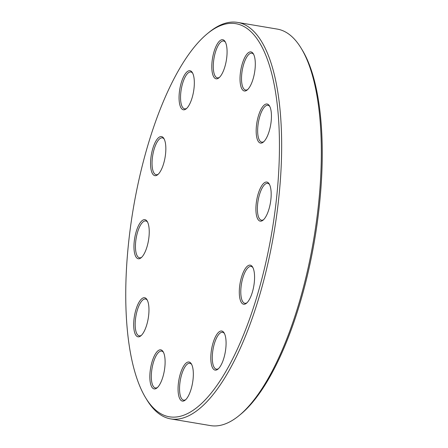 <?xml version="1.0" encoding="UTF-8"?>
<svg xmlns="http://www.w3.org/2000/svg" width="448" height="448" viewBox="0 0 448 448"><rect width="100%" height="100%" fill="white"/><g stroke="black" fill="none" stroke-linecap="round" stroke-linejoin="round"><path stroke-width="0.67" d="M170.778 418.914L210.498 425.6A201.046 70.868 -80.4 0 0 239.282 415.425A201.046 70.868 -80.4 0 0 310.604 256.161A201.046 70.868 -80.4 0 0 301.09 48.115A201.046 70.868 -80.4 0 0 277.222 29.086L237.502 22.4A201.046 70.868 99.6 0 1 270.889 249.48A201.046 70.868 99.6 0 1 170.778 418.914A201.046 70.868 99.6 0 1 146.91 399.885L145.83 398.104A199.349 70.269 -80.4 0 0 271.869 232.053A199.349 70.269 -80.4 0 0 207.11 33.897A199.349 70.269 -80.4 0 0 136.388 191.817A199.349 70.269 -80.4 0 0 145.83 398.104M207.11 33.897L208.718 32.575A201.046 70.868 99.6 0 1 237.502 22.4M241.086 68.589A19.824 6.989 99.6 0 1 253.31 53.76A19.824 6.989 99.6 0 1 254.559 72.593A19.824 6.989 99.6 0 1 247.218 89.975A19.824 6.989 99.6 0 1 241.086 68.589M257.23 120.691A19.824 6.989 99.6 0 1 269.45 105.862A19.824 6.989 99.6 0 1 270.698 124.695A19.824 6.989 99.6 0 1 263.357 142.078A19.824 6.989 99.6 0 1 257.23 120.691M256.962 198.744A19.824 6.989 99.6 0 1 269.186 183.915A19.824 6.989 99.6 0 1 270.43 202.748A19.824 6.989 99.6 0 1 263.088 220.13A19.824 6.989 99.6 0 1 256.962 198.744M240.358 281.842A19.824 6.989 99.6 0 1 252.582 267.014A19.824 6.989 99.6 0 1 253.826 285.841A19.824 6.989 99.6 0 1 246.484 303.223A19.824 6.989 99.6 0 1 240.358 281.842M211.865 347.71A19.824 6.989 99.6 0 1 224.09 332.881A19.824 6.989 99.6 0 1 225.338 351.708A19.824 6.989 99.6 0 1 217.997 369.096A19.824 6.989 99.6 0 1 211.865 347.71M179.122 378.7A19.824 6.989 99.6 0 1 191.346 363.871A19.824 6.989 99.6 0 1 192.59 382.704A19.824 6.989 99.6 0 1 185.248 400.086A19.824 6.989 99.6 0 1 179.122 378.7M150.898 366.514A19.824 6.989 99.6 0 1 163.117 351.686A19.824 6.989 99.6 0 1 164.366 370.513A19.824 6.989 99.6 0 1 157.024 387.901A19.824 6.989 99.6 0 1 150.898 366.514M134.753 314.412A19.824 6.989 99.6 0 1 146.978 299.583A19.824 6.989 99.6 0 1 148.226 318.416A19.824 6.989 99.6 0 1 140.885 335.798A19.824 6.989 99.6 0 1 134.753 314.412M135.022 236.359A19.824 6.989 99.6 0 1 147.246 221.53A19.824 6.989 99.6 0 1 148.495 240.358A19.824 6.989 99.6 0 1 141.154 257.746A19.824 6.989 99.6 0 1 135.022 236.359M151.626 153.266A19.824 6.989 99.6 0 1 163.85 138.438A19.824 6.989 99.6 0 1 165.099 157.265A19.824 6.989 99.6 0 1 157.758 174.653A19.824 6.989 99.6 0 1 151.626 153.266M180.118 87.399A19.824 6.989 99.6 0 1 192.338 72.57A19.824 6.989 99.6 0 1 193.586 91.398A19.824 6.989 99.6 0 1 186.245 108.78A19.824 6.989 99.6 0 1 180.118 87.399M212.862 56.403A19.824 6.989 99.6 0 1 225.086 41.574A19.824 6.989 99.6 0 1 226.335 60.407A19.824 6.989 99.6 0 1 218.994 77.79A19.824 6.989 99.6 0 1 212.862 56.403M301.09 48.115L302.17 49.896A199.349 70.269 99.6 0 1 311.612 256.183A199.349 70.269 99.6 0 1 240.89 414.103L239.282 415.425M225.439 42.224A18.687 6.586 -80.4 0 0 223.591 40.992A18.687 6.586 -80.4 0 0 214.284 56.745A18.687 6.586 -80.4 0 0 217.386 77.851A18.687 6.586 -80.4 0 0 219.537 77.297M192.69 73.214A18.687 6.586 -80.4 0 0 190.842 71.988A18.687 6.586 -80.4 0 0 181.541 87.735A18.687 6.586 -80.4 0 0 184.643 108.847A18.687 6.586 -80.4 0 0 186.794 108.287M164.203 139.082A18.687 6.586 -80.4 0 0 162.355 137.855A18.687 6.586 -80.4 0 0 153.048 153.602A18.687 6.586 -80.4 0 0 156.15 174.714A18.687 6.586 -80.4 0 0 158.301 174.154M147.599 222.174A18.687 6.586 -80.4 0 0 145.751 220.948A18.687 6.586 -80.4 0 0 136.444 236.695A18.687 6.586 -80.4 0 0 139.546 257.807A18.687 6.586 -80.4 0 0 141.697 257.247M147.33 300.233A18.687 6.586 -80.4 0 0 145.482 299.001A18.687 6.586 -80.4 0 0 136.175 314.754A18.687 6.586 -80.4 0 0 139.278 335.86A18.687 6.586 -80.4 0 0 141.428 335.306M163.47 352.335A18.687 6.586 -80.4 0 0 161.622 351.103A18.687 6.586 -80.4 0 0 152.32 366.85A18.687 6.586 -80.4 0 0 155.422 387.962A18.687 6.586 -80.4 0 0 157.573 387.402M191.694 364.521A18.687 6.586 -80.4 0 0 189.846 363.289A18.687 6.586 -80.4 0 0 180.544 379.042A18.687 6.586 -80.4 0 0 183.646 400.148A18.687 6.586 -80.4 0 0 185.797 399.588M224.442 333.525A18.687 6.586 -80.4 0 0 222.594 332.298A18.687 6.586 -80.4 0 0 213.287 348.046A18.687 6.586 -80.4 0 0 216.39 369.158A18.687 6.586 -80.4 0 0 218.54 368.598M252.935 267.658A18.687 6.586 -80.4 0 0 251.087 266.426A18.687 6.586 -80.4 0 0 241.78 282.178A18.687 6.586 -80.4 0 0 244.882 303.285A18.687 6.586 -80.4 0 0 247.033 302.73M269.539 184.565A18.687 6.586 -80.4 0 0 267.686 183.333A18.687 6.586 -80.4 0 0 258.384 199.086A18.687 6.586 -80.4 0 0 261.486 220.192A18.687 6.586 -80.4 0 0 263.637 219.638M269.802 106.512A18.687 6.586 -80.4 0 0 267.954 105.28A18.687 6.586 -80.4 0 0 258.647 121.033A18.687 6.586 -80.4 0 0 261.755 142.139A18.687 6.586 -80.4 0 0 263.9 141.579M253.663 54.41A18.687 6.586 -80.4 0 0 251.815 53.178A18.687 6.586 -80.4 0 0 242.508 68.93A18.687 6.586 -80.4 0 0 245.61 90.037A18.687 6.586 -80.4 0 0 247.761 89.482"/></g></svg>
